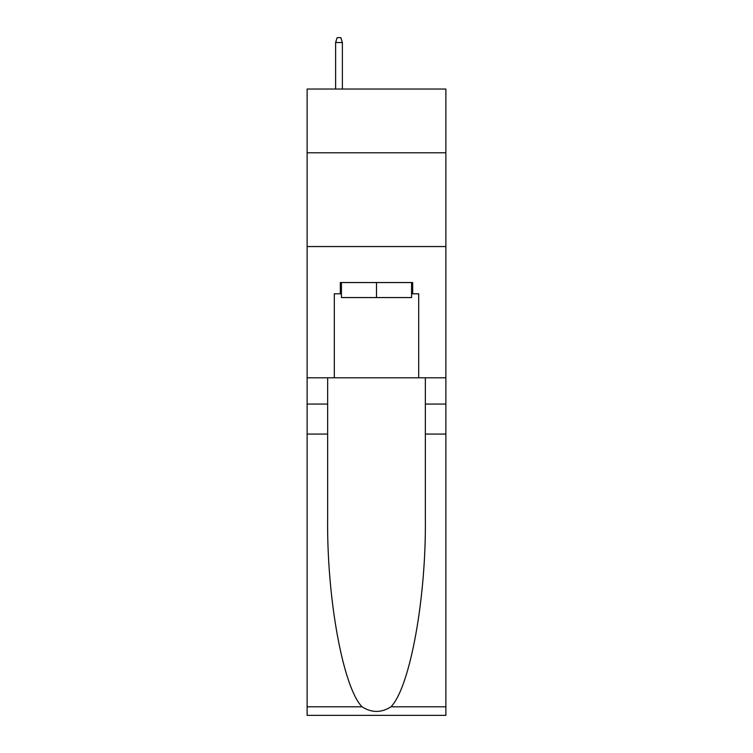 <?xml version="1.0" encoding="UTF-8"?>
<svg xmlns="http://www.w3.org/2000/svg" width="753" height="753" viewBox="0 0 753 753"><rect width="100%" height="100%" fill="white"/><g stroke="black" fill="none" stroke-linecap="round" stroke-linejoin="round"><path stroke-width="1.13" d="M445.88 152.784L445.88 89.033L307.12 89.033L307.12 152.784L445.88 152.784L445.88 377.808L418.696 377.808L418.696 293.802L412.691 293.802L412.691 282.554L340.309 282.554L340.309 293.802L341.429 293.802M307.12 434.067L327.649 434.067L327.649 517.697C326.651 597.618 342.869 686.915 361.995 706.794C371.653 712.959 381.329 712.959 391.005 706.794L445.88 706.794L445.88 715.35L307.12 715.35L307.12 152.784M411.571 282.554L411.571 297.557L341.429 297.557L341.429 282.554M376.5 282.554L376.5 297.557M391.005 706.794C410.131 686.915 426.349 597.618 425.351 517.697L425.351 377.808M425.351 434.067L445.88 434.067L445.88 377.808M327.649 377.808L327.649 434.067M445.88 706.794L445.88 434.067M307.12 377.808L334.304 377.808L334.304 293.802L340.309 293.802M307.12 246.551L445.88 246.551M334.304 377.808L418.696 377.808M411.571 293.802L412.691 293.802M342.37 89.033L342.37 42.526L335.622 42.526L335.622 89.033M335.622 42.526L337.118 37.65L340.874 37.65L342.37 42.526M425.351 404.069L445.88 404.069M327.649 404.069L307.12 404.069M307.12 706.794L361.995 706.794"/></g></svg>
